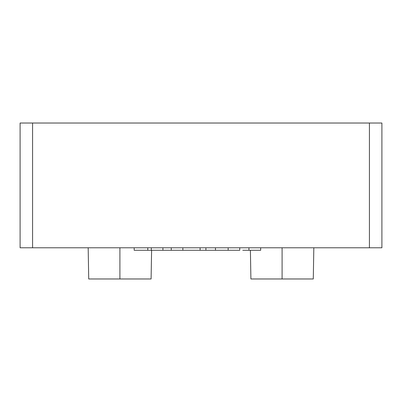 <?xml version="1.0" encoding="UTF-8"?>
<svg xmlns="http://www.w3.org/2000/svg" width="402" height="402" viewBox="0 0 402 402"><rect width="100%" height="100%" fill="white"/><g stroke="black" fill="none" stroke-linecap="round" stroke-linejoin="round"><path stroke-width="0.6" d="M20.1 123.027L381.9 123.027L381.9 247.783L369.423 247.783L381.9 247.783L381.9 123.027L32.577 123.027L32.577 247.783L369.423 247.783L369.423 123.027L369.423 247.783L32.577 247.783L32.577 123.027L20.1 123.027L20.1 247.783L32.577 247.783L20.1 247.783L20.1 123.027M151.097 278.973L88.716 278.973L119.907 278.973L119.907 247.783L119.907 278.973L151.097 278.973L151.599 250.28M313.284 278.973L250.903 278.973L282.093 278.973L282.093 247.783L282.093 278.973L313.284 278.973L313.826 247.783M147.78 247.783L147.78 250.28L171.267 250.28L147.78 250.28L147.78 247.783M134.188 247.783L134.188 250.28L147.78 250.28L134.188 250.28L134.188 247.783M162.921 247.783L162.921 250.28L162.921 247.783M151.328 247.783L151.328 250.28L151.328 247.783M182.865 247.783L182.865 250.28L200.106 250.28L171.267 250.28L182.865 250.28L182.865 247.783M171.267 247.783L171.267 250.28L171.267 247.783M239.738 247.783L239.738 250.28L228.14 250.28L239.738 250.28L239.738 247.783M228.14 247.783L228.14 250.28L215.472 250.28L228.14 250.28L228.14 247.783M215.472 247.783L215.472 250.28L205.904 250.28L215.472 250.28L215.472 247.783M205.904 247.783L205.904 250.28L200.106 250.28L205.904 250.28L205.904 247.783M200.106 247.783L200.106 250.28L200.106 247.783M260.672 247.783L260.672 250.28L248.944 250.28L260.672 250.28L260.672 247.783M248.944 250.28L248.944 247.783L248.944 250.28L242.778 250.28M88.716 278.973L88.174 247.783M250.903 278.973L250.401 250.28"/></g></svg>
